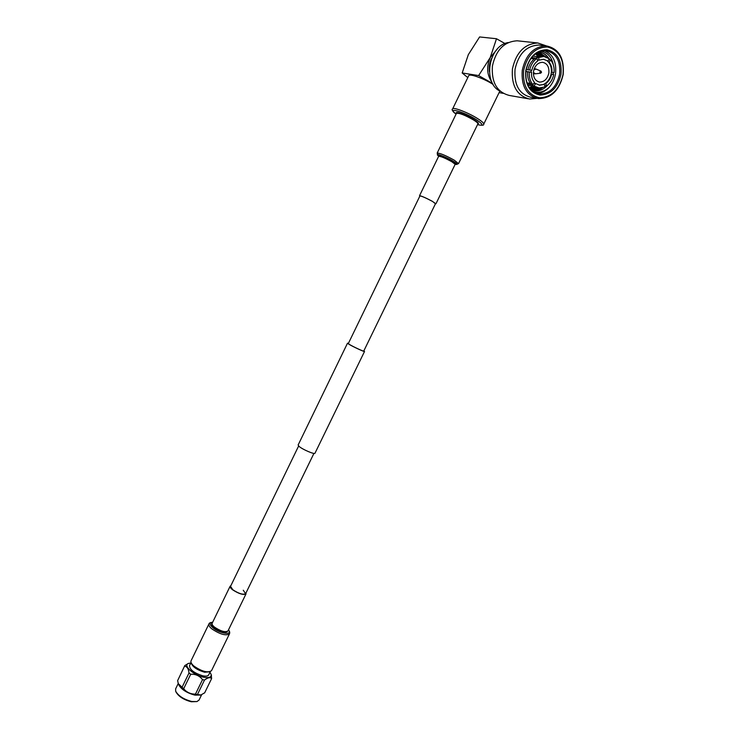 <?xml version="1.0" encoding="UTF-8"?>
<svg xmlns="http://www.w3.org/2000/svg" width="739" height="739" viewBox="0 0 739 739"><rect width="100%" height="100%" fill="white"/><g stroke="black" fill="none" stroke-linecap="round" stroke-linejoin="round"><path stroke-width="1.11" d="M348.318 343.552L349.399 344.411C352.854 346.591 363.782 351.672 363.745 351.08L363.754 351.062M348.42 343.339L347.524 343.173L348.716 344.115C352.521 346.517 364.586 352.115 364.53 351.468L363.856 350.849M347.515 343.182L298.131 445.017L299.083 446.411C302.528 449.478 314.648 454.67 314.98 453.229L315.008 453.192M191.087 662.578C192.112 666.596 196.62 669.811 204.62 672.241L210.125 671.733M191.05 662.477L189.517 665.627C189.674 669.673 194.117 673.072 202.865 675.834C205.969 676.434 207.89 676.139 208.647 674.956L208.703 674.846M178.247 683.473L175.651 688.822L175.66 691.187C178.422 695.962 183.808 699.399 191.826 701.505L196.962 701.57L199.04 700.055M178.496 684.185L178.635 684.563C181.212 689.385 186.644 692.905 194.92 695.14L200.638 695.048M175.817 691.547L176.039 692.046C178.626 696.544 183.697 699.778 191.235 701.754L196.962 701.57M190.791 663.003L188.436 663.428C182.598 665.294 193.71 675.381 203.807 677.229C209.035 678.143 211.483 677.229 211.16 674.504L209.978 672.231M184.741 665.7L177.628 680.628L178.311 683.667L183.669 688.757C186.699 692.36 190.625 694.152 195.456 694.133L202.514 679.64L204.5 680.056L197.452 694.531L200.934 694.956L204.694 692.794M204.62 692.942L211.603 678.605C210.255 677.044 207.881 677.524 204.5 680.056M211.603 678.605L211.289 674.984M195.456 694.133L197.452 694.531M188.436 663.428L184.815 665.553L177.628 680.628M181.97 687.473L189.008 672.97L190.708 674.245L183.669 688.757M189.008 672.97C188.51 668.666 187.041 666.43 184.584 666.255M202.514 679.64C199.576 675.788 195.641 673.986 190.708 674.245M245.995 592.946L246.013 593.897C243.353 595.209 238.882 593.842 232.591 589.787C230.605 588.216 229.792 587.006 230.162 586.166L230.882 585.658M243.26 590.23L245.625 593.713C243.094 594.96 238.845 593.657 232.859 589.796L230.54 586.35M211.557 670.615L211.493 670.735C207.751 673.09 201.886 671.539 193.904 666.051C191.419 663.881 190.477 662.126 191.078 660.777L208.878 624.049M528.145 98.758L509.485 95.479C497.079 92.357 491.389 82.574 492.396 66.131C495.924 49.975 504.21 41.532 517.235 40.802L518.649 40.95M546.287 45.855L537.826 42.982C524.588 43.74 516.118 52.404 512.423 68.976C511.286 85.816 517.014 95.83 529.586 99.017L537.077 98.379M508.284 42.548C488.442 45.495 482.438 83.295 500.211 91.193M491.509 58.483C489.532 62.704 488.821 67.092 489.375 71.646M560.956 74.362C557.751 87.747 550.777 94.657 540.052 95.1C529.651 92.726 524.884 84.588 525.752 70.695C528.995 56.958 536.089 49.975 547.026 49.735C557.4 52.46 562.046 60.672 560.956 74.362M525.965 70.695C525.041 83.793 529.466 91.562 539.23 93.982C549.705 93.899 556.504 87.304 559.617 74.205C560.689 60.7 556.051 52.839 545.715 50.612C535.47 51.139 528.884 57.836 525.965 70.695M536.588 93.373C541.317 93.271 545.539 91.239 549.253 87.285C552.56 83.507 554.656 78.962 555.543 73.632C556.689 61.753 552.911 54.067 544.209 50.594M553.031 74.445L553.391 72.514M553.372 65.004C551.682 56.783 547.451 52.183 540.671 51.203M563.016 74.584C564.245 59.268 559.053 50.076 547.451 47C535.193 47.25 527.249 55.074 523.618 70.473C522.658 86.038 527.997 95.137 539.636 97.77C551.636 97.262 559.423 89.53 563.016 74.584M522.261 70.316C525.78 54.704 533.761 46.548 546.186 45.855C558.841 48.525 564.504 58.104 563.183 74.574C559.368 90.537 551.082 98.546 538.306 98.583C526.501 95.608 521.152 86.186 522.261 70.316M536.967 98.352L531.064 97.326C519.314 94.37 513.965 85.022 515.037 69.29C518.492 53.818 526.408 45.735 538.768 45.051L540.107 45.199M526.168 69.512L527.96 69.762M534.242 58.935L530.907 58.51M531.627 57.568L536.449 58.169L536.763 57.337L542.953 56.358M551.035 74.251L553.751 74.547C552.615 79.59 550.195 83.415 546.509 86.02L545.807 83.535L545.234 83.442C548.153 81.327 550.093 78.26 551.035 74.251L551.349 72.283C551.663 68.191 550.721 64.81 548.532 62.122L549.114 62.196L550.555 59.905C553.345 63.231 554.518 67.452 554.056 72.588L551.349 72.283M548.865 73.022C547.442 78.934 544.375 81.955 539.636 82.084C535.138 80.967 533.087 77.41 533.493 71.415C534.86 65.559 537.9 62.519 542.592 62.298C547.202 63.36 549.299 66.935 548.865 73.022M533.844 69.817L536.08 69.069M535.489 73.761L533.382 72.487M538.168 52.21L539.341 52.229C543.202 52.589 546.333 54.603 548.735 58.261M549.206 59.055L549.585 59.785M542.5 87.775C539.424 89.918 536.265 90.86 533.004 90.601M538.786 52.201L545.872 56.848M539.655 87.996L532.034 90.315M537.974 52.303L543.71 56.45M537.604 87.701L531.212 89.936M537.345 52.645L541.705 56.238M535.72 87.304L530.704 89.391M536.569 53.116L539.941 56.34M534.195 86.675L530.112 88.698M535.683 53.707L538.361 56.709M531.951 86.537L529.484 87.876M549.253 87.285C544.218 91.839 538.879 93.29 533.235 91.645M539.692 52.266C543.211 52.774 546.084 54.677 548.32 57.975M549.077 59.259L549.326 59.757M542.066 87.858L532.884 90.564M538.657 52.201L545.576 56.764M539.378 87.978L531.914 90.278M537.909 52.34L543.461 56.423M537.345 87.664L531.156 89.881M537.262 52.691L541.475 56.238M535.516 87.239L530.63 89.308M536.459 53.18L539.738 56.376M534.029 86.583L530.039 88.606M535.572 53.799L538.168 56.764M532.551 85.89L529.41 87.756M531.332 90.047L533.272 90.657C538.62 91.719 543.47 89.844 547.821 85.022M539.396 56.441L538.491 54.889M538.066 54.27L536.957 52.875M539.073 85.114L544.338 84.385L545.04 86.869L539.193 87.959L532.486 85.548L532.44 84.643L527.313 83.84M526.953 82.86L530.454 83.405M529.364 72.025L531.544 72.246C531.249 76.385 532.219 79.775 534.463 82.417L533.013 84.708C530.168 81.447 528.948 77.216 529.364 72.025L525.863 71.489M548.791 59.702L550.555 59.905M537.419 59.868L539.211 60.099L538.491 57.55L543.886 56.478L549.382 58.769L547.941 61.06L543.599 59.277M536.763 57.337L538.491 57.55M537.004 58.399L535.276 58.187C531.517 60.801 529.078 64.672 527.951 69.789L529.66 70.029C530.796 64.893 533.244 61.023 537.004 58.399L537.724 60.949C534.74 63.083 532.782 66.177 531.849 70.26L529.66 70.029M531.544 72.246L525.863 71.443M533.013 84.708L531.304 84.44C528.459 81.179 527.24 76.958 527.655 71.775M534.195 85.826L535.646 83.535L533.918 83.267M538.408 87.83L532.486 85.548M546.509 86.02L544.689 85.641M551.054 74.186L553.751 74.547M548.532 62.122L547.359 60.986M538.639 60.025L537.613 60.57M531.267 70.196L530.971 72.163M534.26 82.722L535.073 83.442M543.756 84.292L545.234 83.442M551.922 72.357C552.245 68.265 551.312 64.884 549.114 62.196M547.941 61.06L543.553 59.277L539.211 60.099M535.646 83.535L539.682 85.216L544.338 84.385M545.807 83.535C548.735 81.419 550.675 78.352 551.617 74.325M467.796 77.604L462.18 72.976L468.323 54.658L479.602 36.95L496.497 38.742L505.023 43.564M499.084 92.624L503.213 93.345M492.617 83.525L478.632 75.563L490.243 57.531L496.497 38.742M462.18 72.976L478.632 75.563M497.255 49.116L490.243 57.531C486.345 66.732 486.89 74.907 491.869 82.057M419.826 196.131L419.521 195.733C421.276 195.863 425.609 197.738 432.509 201.387L435.456 203.77M419.918 195.927C421.59 196.047 425.71 197.84 432.269 201.304L435.557 203.558L363.745 351.08M452.637 108.901L468.683 75.766C469.08 73.216 483.842 78.417 493.181 84.468M483.675 124.226L483.712 124.152C484.073 125.445 482.013 125.602 477.523 124.632C483.833 126.12 483.482 124.494 476.461 119.755C463.75 111.58 445.451 106.628 456.074 114.102C452.49 111.09 451.335 109.381 452.601 108.975C452.804 106.693 468.498 112.697 477.727 118.656C481.92 121.335 483.916 123.173 483.712 124.152L499.841 91.082M228.462 629.942C233.025 635.448 220.019 633.766 213.026 627.854C209.34 624.557 209.202 622.718 212.629 622.312M229.478 633.831L229.423 633.942C225.82 635.983 219.982 634.311 211.908 628.935C209.386 626.829 208.389 625.166 208.934 623.947C209.146 622.995 210.384 622.441 212.647 622.275M228.148 630.589C226.568 633.406 221.894 632.372 214.107 627.476C211.557 625.305 210.966 623.799 212.315 622.959M246.013 593.897L227.963 630.967C225.192 632.529 220.693 631.245 214.476 627.106C212.518 625.49 211.751 624.206 212.167 623.263L230.125 586.239M541.493 72.237L540.514 73.198L539.858 72.062L540.837 71.101L541.493 72.237M541.364 72.228L540.486 72.136L541.364 72.228M456.406 113.409C454.208 110.499 466.651 114.887 474.152 119.718C478.041 122.231 479.278 123.635 477.865 123.94L477.893 123.875C478.031 123.201 476.637 121.935 473.736 120.078C464.849 115.025 459.076 112.799 456.416 113.4L437.165 153.112M438.652 156.289L437.146 153.149C439.613 152.927 445.312 155.255 454.236 160.151L458.531 163.624M438.347 155.864C433.728 152.363 445.46 156.557 453.146 161.194C457.265 163.716 458.162 164.788 455.806 164.381L455.215 164.28M438.689 156.169L438.744 156.225C439.225 155.125 443.696 156.844 452.157 161.388C455.261 163.264 456.259 164.224 455.132 164.252L451.797 161.73C444.924 157.97 440.536 156.169 438.633 156.326L419.53 195.715M420.029 195.715L348.309 343.57M298.63 445.986L230.171 587.126M313.927 453.404L245.625 593.713M364.53 351.468L314.98 453.229M208.647 674.956L210.236 671.696M198.976 700.202L201.664 694.678M211.16 674.504L211.456 675.575M200.343 695.159L200.934 694.956M211.493 670.735L229.423 633.942C230.014 632.639 229.709 631.3 228.48 629.896M535.212 73.826L540.68 73.198L541.548 72.246L540.985 71.129L535.923 69.004M517.235 40.802L537.826 42.982M538.768 45.051L546.186 45.855M538.121 56.783L532.893 56.146M539.636 82.084L539.119 82.001M535.563 68.921L534.205 68.736M538.131 93.798L539.23 93.982M533.041 85.973L527.886 85.151M543.886 56.478L542.149 56.266M539.11 85.124L539.682 85.216M534.713 73.817L533.355 73.623M435.964 203.752L455.132 164.372M456.379 164.483L458.549 163.587L477.893 123.875"/></g></svg>
